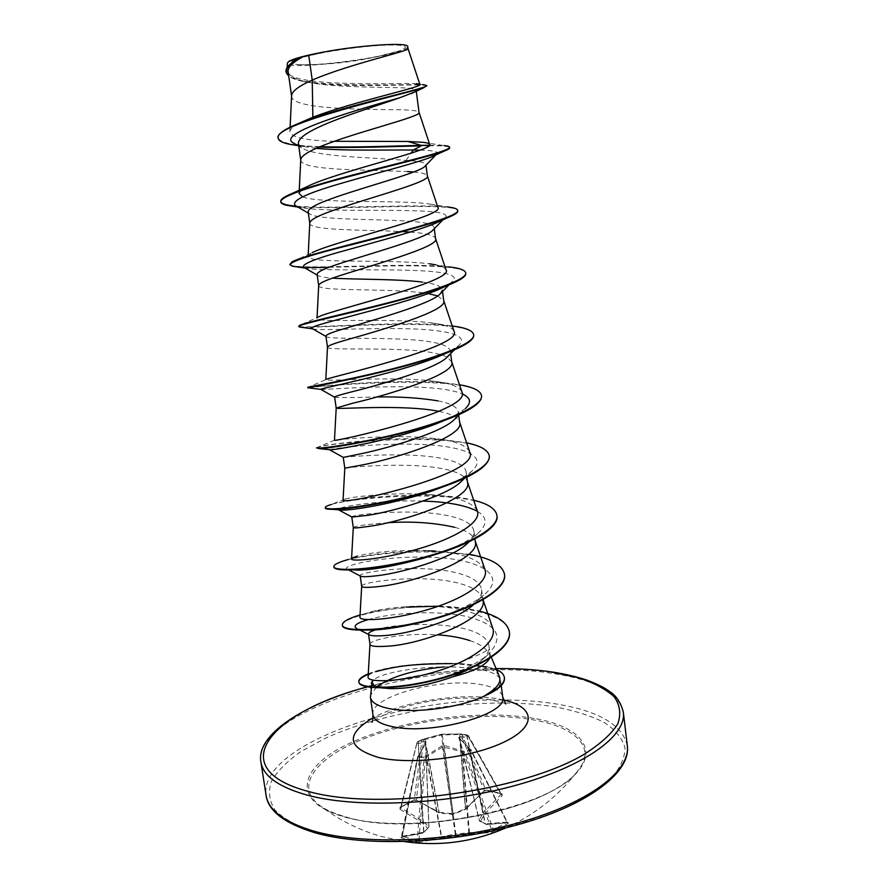 <?xml version="1.0" encoding="UTF-8"?>
<svg xmlns="http://www.w3.org/2000/svg" width="888" height="888" viewBox="0 0 888 888"><rect width="100%" height="100%" fill="white"/><g stroke="black" fill="none" stroke-linecap="round" stroke-linejoin="round"><path stroke-width="0.67" stroke-dasharray="4.44 3.33" d="M413.519 800.132L400.011 807.359L407.47 804.062L413.519 800.132L416.827 800.288L439.349 812.942L453.058 814.451L465.39 809.412L459.44 734.776L460.006 733.954L460.717 733.976L459.84 734.942L465.656 809.234L484.382 790.62L460.883 734.953L461.76 733.988L485.958 790.12L500.732 793.472L500.954 794.394L483.427 812.853L467.121 736.374L468.398 735.697L462.47 734.409L442.346 734.92L453.169 813.752L465.789 808.591L484.382 790.62L486.979 790.176L483.827 791.208L465.112 809.301L452.78 814.329L439.349 812.942L439.127 812.309L453.169 813.752L453.058 814.451L452.247 813.874L441.425 735.042L424.631 739.726L423.398 739.071L442.724 734.099L461.882 733.999L467.51 735.098L458.796 737.273L458.896 737.939L470.573 749.594L459.573 738.45L467.121 736.374L466.389 735.075M400.011 807.359L400.044 809.301L401.054 806.992L414.474 799.811L416.128 799.877L439.127 812.309L424.964 739.46L424.142 738.838M465.856 735.098L466.811 736.219L483.194 813.042L484.682 814.041L483.194 813.042L478.998 820.357L485.403 823.842L507.281 822.055L470.884 749.55L469.963 749.05L464.824 751.725L444.178 745.421L442.246 745.687L423.987 757.264L425.285 758.33L426.573 756.743L442.912 746.886L462.193 751.914L463.847 753.091L470.562 749.838L506.981 822.388L508.336 823.309L508.247 822.599L486.569 824.43L480.519 821.189L484.682 814.041L502.319 795.426L501.853 793.55L486.979 790.176M400.044 809.301L421.889 822.554L427.727 828.349L422.677 833.088L401.154 837.118L401.232 837.828L416.195 841.891L417.16 840.592L423.987 757.264L418.348 756.054L417.604 756.776L425.285 758.33L418.914 840.703L401.931 836.341L423.643 832.223L428.971 827.139L423.054 821.2L401.076 807.936L417.249 741.913L423.398 739.071M468.698 748.284L470.884 749.55L506.926 822.022L508.247 822.599M401.232 837.828L402.297 836.574L417.982 756.976L426.162 742.379L426.096 741.713L417.127 741.968L422.411 739.349L440.837 734.354L460.062 733.965M346.82 817.304C412.942 837.662 553.735 808.069 578.188 770.24L578.188 770.24C596.814 747.063 574.969 726.972 533.2 719.835C485.392 711.432 416.45 718.936 366.944 737.617C317.471 756.176 292.874 785.558 319.969 805.616L319.969 805.616C326.451 810.322 335.409 814.218 346.82 817.304M416.195 841.891L419.735 842.146L418.914 840.703L441.713 836.718L426.573 756.743L425.674 755.544M468.043 747.763L469.297 748.828L485.403 823.842L486.147 824.552L508.103 822.688L507.27 822.055L491.963 830.802L455.766 833.921L455.511 835.586L491.552 832.411L508.336 823.309M388.711 53.924L399.089 50.993C411.355 46.287 405.816 44.367 382.462 45.233C359.784 46.431 325.297 51.493 306.482 56.344C289.599 60.961 287.113 63.736 299.034 64.691C316.406 65.879 363.603 60.184 388.711 53.924M499.334 676.279C497.213 671.916 491.453 668.731 482.04 666.721L456.898 663.802C416.816 661.283 367.654 669.519 368.076 677.022M461.338 661.937L474.37 656.576C480.719 654.034 484.848 651.936 486.746 650.305L489.732 653.646L491.308 657.353M489.532 658.485L489.732 653.646M486.602 695.071C496.436 690.198 501.11 685.436 500.621 680.796C499.722 676.012 493.806 672.438 482.872 670.063L478.377 669.208C468.509 667.61 457.109 666.833 444.189 666.899C411.1 667.177 377.267 674.092 372.76 680.963M291.608 95.715L291.653 96.404C291.986 109.402 363.103 109.368 399.3 109.779C411.455 109.957 418.037 110.8 419.014 112.288L419.047 112.432M288.123 71.739C289.177 76.401 295.904 79.92 308.303 82.307C332.156 87.113 372.727 87.091 396.359 87.668C408.935 87.868 415.529 88.745 416.15 90.287L414.341 92.152M298.412 143.723L301.509 147.785C314.596 157.021 374.259 157.442 406.027 160.451C418.57 161.028 425.197 162.404 425.885 164.58L424.841 166.445M413.63 172.006C421.911 172.716 426.473 173.948 427.306 175.713L427.372 175.979M308.169 212.01L309.546 213.842C318.226 220.524 381.152 218.692 414.152 221.623C426.684 222.677 433.344 224.631 434.121 227.506L432.5 230.525M410.112 232.09L415.606 232.567C427.494 233.655 434.121 235.575 435.497 238.328L435.597 238.772M422.189 282.062C434.709 283.583 441.414 286.125 442.268 289.677L439.915 294.117M318.703 285.647C318.048 291.708 387.468 288.101 423.632 292.896L428.227 293.595M437.662 295.915L443.734 300.799M325.918 336.164L326.196 336.596C329.537 340.104 395.393 336.086 430.125 341.813C442.635 343.789 449.361 346.886 450.316 351.104L447.108 357.209M327.506 347.219L327.506 347.219C326.54 351.071 395.404 346.331 431.546 352.514L442.113 354.967M442.257 355.011L447.252 357.065L451.759 362.093M437.973 400.877C450.471 403.296 457.242 406.937 458.275 411.799C458.585 414.252 457.176 416.927 454.057 419.813M438.972 411.366L439.382 411.455C450.849 413.753 457.531 417.105 459.418 421.534L459.695 422.666M343.256 457.398C341.758 457.376 409.657 450.627 445.732 459.263C458.219 462.115 465.023 466.289 466.133 471.783C466.522 474.914 464.735 478.299 460.772 481.94M344.799 468.176C343.478 467.754 411.1 460.861 447.119 469.719C458.452 472.372 465.146 476.168 467.199 481.085L467.543 482.528M351.959 517.06L351.759 516.938C349.961 514.862 417.282 507.037 453.402 516.983C465.867 520.257 472.705 524.952 473.903 531.068C474.381 534.976 472.161 539.138 467.243 543.578M454.778 527.317C465.967 530.325 472.66 534.521 474.869 539.915L475.291 541.68M360.761 576.279L360.173 575.79C358.108 571.683 424.952 562.848 460.983 574.048C473.448 577.744 480.319 582.939 481.574 589.654C482.14 594.438 479.431 599.467 473.448 604.739L484.049 594.893C469.974 606.06 449.117 615.184 421.467 622.255M361.682 586.224L361.682 586.224C360.628 581.684 426.651 572.949 462.337 584.271C473.393 587.601 480.086 592.185 482.439 598.035L482.95 600.144M300.743 159.785L300.777 160.251C301.254 167.71 336.152 169.586 370.84 170.307M372.905 170.363L407.503 171.539M309.779 223.043L309.79 223.321C309.746 230.547 362.16 229.726 400.455 231.491M317.105 274.459L317.815 275.469C319.78 276.745 324.675 277.622 332.478 278.122M334.643 397.136L334.676 397.225C337.34 397.769 351.337 397.68 376.656 396.969M353.291 527.594L353.291 527.572C354.645 526.04 366.056 524.431 387.512 522.732M369.708 635.031L368.564 634.443M376.279 629.648C393.839 623.953 441.114 621.589 468.387 629.781C480.785 633.499 487.623 638.816 488.922 645.743C489.532 650.882 486.569 656.254 480.02 661.86L471.495 667.876M369.985 644.366L369.974 644.166C369.763 639.76 404.051 632.4 437.862 634.865M285.98 71.617C285.214 89.444 401.243 84.094 423.254 84.593L416.583 83.583C397.48 82.717 284.904 88.145 287.079 69.974C287.279 66.334 291.619 62.227 300.1 57.631M407.747 46.631L406.882 47.952C398.745 56.943 285.004 71.351 287.401 63.037M406.882 47.952L407.981 48.485M469.83 640.581C477.433 643.123 483.072 646.364 486.746 650.305M316.217 148.34L303.585 146.531L294.772 143.756M319.036 147.108L297.269 145.51M426.64 86.003C427.317 82.651 341.558 89.288 304.173 81.629C296.936 80.22 291.797 78.388 288.744 76.124M320.146 146.642C294.083 145.898 280.064 142.913 278.088 137.696M334.254 141.292C306.382 140.648 291.586 137.474 289.888 131.779C290.01 129.115 293.695 125.974 300.943 122.366M492.596 627.738C487.767 612.52 449.783 604.772 414.596 606.249C398.701 606.881 385.481 608.413 374.914 610.844C365.334 613.12 360.339 615.229 359.929 617.182M484.892 569.375C477.8 557.775 457.586 551.459 424.275 550.427C393.983 550.227 371.706 552.136 357.42 556.154M477.311 510.922C472.283 501.887 456.143 496.436 428.904 494.572C393.917 491.908 353.113 496.614 344.899 499.112L343.068 499.9M469.63 451.737C466.011 444.755 453.191 440.226 431.18 438.15C391.12 434.032 337.107 439.726 334.676 440.159L334.487 440.159M461.849 391.808C459.251 386.524 449.25 382.917 431.846 380.963C390.265 375.99 324.52 381.829 325.807 379.664L307.881 387.346C310.178 387.235 396.67 377.866 447.441 383.172L459.485 384.77M453.957 331.124C452.159 327.272 444.588 324.531 431.257 322.888C391.009 317.715 315.418 323.11 317.016 318.392L318.492 316.916L301.809 324.453M445.976 269.675C444.777 266.999 439.294 265.046 429.548 263.814C391.985 258.963 306.194 264.014 308.114 256.343L312.088 252.725L292.152 261.816M437.884 207.437C437.14 205.739 433.444 204.462 426.784 203.641C397.924 200.011 318.492 203.663 302.519 196.792M376.634 686.835L370.451 695.426M381.052 687.878L375.58 686.446M420.146 150.128C432.145 150.372 437.851 151.482 437.251 153.435M296.204 206.027L301.387 207.626C334.598 214.03 462.437 205.006 444.2 218.459M304.329 267.621L306.582 268.331C331.502 272.927 475.535 263.603 451.481 282.295L445.943 286.014M312.576 328.782L312.998 328.915C319.969 330.725 363.159 328.005 402.863 328.671C442.735 329.226 470.984 334.521 458.552 345.665L447.152 352.758M320.979 389.488C323.909 390.021 432.889 380.663 462.115 393.906M459.596 414.308L465.345 408.613L452.858 416.627M329.57 449.728C331.457 448.64 376.346 442.934 418.426 444.355C460.783 445.532 489.521 455.522 471.861 471.128C465.867 476.379 456.266 481.618 443.068 486.846M342.257 510.123L338.572 509.823C332.534 507.858 378.399 499.5 422.943 501.098M477.444 511.31C487.357 517.149 487.579 524.453 478.11 533.211C469.208 540.736 455.233 547.741 436.175 554.234M347.918 569.474L347.696 569.397C338.606 566.089 381.474 555.955 426.096 557.176M426.984 557.198C475.058 557.664 509.768 573.737 484.049 594.893M363.059 629.759L357.009 628.56L360.328 630.247M367.921 619.624C389.21 613.397 433.721 609.668 464.89 616.139C498.035 623.986 505.494 637.051 487.279 655.322C473.038 666.366 453.657 674.958 429.126 681.085M429.126 145.765C441.491 145.61 448.296 146.187 449.561 147.508M293.595 206.405C334.088 210.789 456.388 201.487 457.731 210.711M329.026 267.31C381.94 266.067 465.845 262.726 465.812 273.415M302.064 327.361C324.664 327.728 473.593 316.772 473.748 335.109M308.513 387.834C318.725 385.636 479.487 372.827 481.54 395.826M316.616 448.307C314.03 443.101 487.612 427.761 489.321 456.332M325.308 508.08C322.078 498.612 493.784 483.294 496.947 515.617M333.899 566.899C332.711 553.069 501.054 538.55 504.506 574.469M342.391 625.529C341.469 618.536 379.687 607.936 422.966 606.682C466.5 605.216 506.848 614.885 509.39 632.145M368.231 674.325L375.802 671.628M452.081 663.602L463.436 664.058C469.919 664.768 468.398 663.769 486.735 666.977L482.04 666.721M406.027 160.451L411.044 153.213M429.548 145.244L444.067 145.61L426.806 142.924M296.503 206.194C331.568 209.313 418.181 203.774 447.197 206.915L426.784 203.641M289.921 264.413C291.697 271.029 404.873 261.893 448.817 266.877L435.764 264.824M299.034 326.351C302.231 329.137 400.999 320.135 448.928 325.585L452.236 325.985M316.55 447.807L318.426 446.986C325.607 444.944 342.257 442.757 368.387 440.448M372.449 440.148C396.969 438.295 420.845 438.173 444.067 439.771L466.633 442.846M344.899 499.112L331.424 504.44C347.774 499.378 397.214 493.273 438.239 495.571C451.837 496.27 463.647 497.824 473.693 500.233M352.403 558.03L348.362 559.496C368.52 554.09 395.204 551.226 428.438 550.904L424.275 550.427M435.22 551.037L468.809 554.256M360.062 614.94L377.411 610.911L414.596 606.249M438.483 606.171C453.646 606.537 467.177 608.158 479.087 611.055M368.265 673.814C376.823 670.274 388.655 667.532 403.751 665.578L425.297 663.691L458.83 663.358L486.668 666.511L496.47 669.53M504.417 677.766C503.307 672.86 497.413 669.263 486.735 666.977L482.872 670.063M416.827 800.288L439.038 812.842L424.631 739.726L421.944 739.915L416.861 742.435L416.894 743.367L425.652 743.056L417.926 756.731L402.264 836.207L401.309 837.162L417.604 756.776L418.958 755.066L423.643 832.223L423.121 833.099L423.887 832.023L419.192 755.166L419.869 754.301M400.743 807.325L417.127 741.968L400.743 807.325M442.712 734.099L442.346 734.92L440.837 734.354M444.178 745.421L455.766 833.921L441.713 836.718L442.302 838.283L441.325 836.885L426.251 757.231L424.952 756.176M458.796 737.273L459.662 738.35L479.054 820.146L480.519 821.189L479.542 821.145L486.569 824.43L485.114 823.72L468.942 748.406L459.451 738.161L479.542 821.145L458.896 737.939M502.319 795.426L500.954 794.394L467.51 735.098L500.732 793.472L501.853 793.55M483.827 791.208L484.371 791.141C483.893 790.975 487.934 789.521 484.371 791.141L486.302 790.464L501.232 793.861L468.398 735.697L460.839 733.988M494.905 831.212L493.639 830.225L464.824 751.725L463.847 753.091L491.963 830.802L491.552 832.411M463.614 750.926L462.637 752.291L469.497 833.066L468.931 834.665L462.193 751.914L462.748 750.515M423.632 740.004L422.522 739.316L421.944 739.915L414.241 800.232L416.283 800.377L423.632 740.004M442.246 745.687L455.511 835.586L419.735 842.146M418.825 741.48L418.204 742.823L423.054 821.2L421.889 822.554L422.777 821.078L418.304 741.602M401.154 837.118L423.121 833.099L428.971 827.139L425.696 742.734L428.893 827.316L427.727 828.349L428.86 826.95L425.541 742.99L426.096 741.713M419.38 754.978L426.162 742.379M534.21 718.459C479.875 708.924 399.101 719.902 349.051 743.6C298.501 767.021 289.754 802.075 345.243 817.171C400.066 832.744 507.181 818.225 556.299 788.544C606.193 759.14 588.955 727.594 534.21 718.459M315.839 832.522C385.192 853.657 526.773 834.476 588.589 795.548L610.3 779.32C620.179 768.32 625.074 757.775 624.986 747.696C622.188 738.128 615.218 729.692 604.084 722.377C590.931 715.839 574.936 710.722 556.088 707.037C487.434 695.704 388.489 709.146 325.075 738.405L300.854 751.614C287.346 761.105 277.578 770.906 271.55 781.052C267.998 791.197 269.175 800.909 275.069 810.178C283.86 818.969 297.447 826.417 315.839 832.522M627.305 745.742C622.599 725.063 599.234 711.188 557.22 704.129C540.692 701.409 522.766 700.01 503.429 699.944L497.702 698.823C461.738 692.396 402.941 701.309 373.06 717.804M260.883 761.937C253.136 706.815 443.956 655.033 553.402 673.592C595.46 679.908 618.77 692.807 623.343 712.287M372.938 714.762C368.798 696.803 441.092 677.122 480.397 684.504C494.061 686.824 501.498 690.975 502.73 696.98M502.486 699.944C394.183 698.379 258.863 746.741 266.067 795.226M367.454 686.901C426.751 670.34 499.023 664.268 551.714 672.105M506.027 827.805C534.953 814.707 559.007 795.526 578.188 770.24C556.099 806.615 412.176 837.85 346.353 817.038C334.854 813.885 326.063 810.078 319.969 805.616C338.139 819.491 358.186 829.681 380.12 836.185L404.95 841.646M299.034 64.691C324.953 65.068 350.538 62.493 375.791 56.976L399.089 50.993M505.694 703.962C505.594 703.34 500.721 701.942 491.064 699.766C466.966 696.359 442.024 698.623 420.857 702.974C408.147 705.727 397.136 709.068 387.845 712.997C378.199 717.815 372.905 720.912 371.961 722.288M500.621 680.796L501.243 685.591M416.15 90.287L416.272 91.231M425.885 164.58L425.974 165.268M434.132 227.506L434.276 228.682M442.268 289.677L442.502 291.464M450.316 351.104L450.649 353.624M458.275 411.799L458.719 415.173M466.133 471.783L466.844 477.189M473.903 531.068L474.925 538.883M481.574 589.654L482.906 599.833M287.079 69.963L287.201 67.388M488.922 645.743L490.154 655.122M308.303 82.307L304.173 81.629M303.585 146.531L297.857 145.599M289.988 127.25L298.19 123.599M483.039 599.766L482.439 598.035M475.18 540.836L474.869 539.915M467.454 481.84L467.199 481.085M459.629 422.133L459.418 421.534M317.016 318.392L317.049 317.582M308.114 256.343L308.203 254.523M299.101 193.484L299.256 190.243M289.888 131.779L290.11 127.184M372.128 682.439L371.883 684.37M301.387 207.626L298.046 207.093M306.582 268.331L305.172 268.109M308.336 213.142L309.535 213.853M317.194 275.102L317.815 275.469M451.481 282.295L449.017 284.815M458.552 345.665L454.434 349.805M471.861 471.128L464.491 478.299M478.11 533.211L469.108 541.791M347.696 569.397L348.795 569.974M487.279 655.322L480.02 661.86M374.914 610.844L377.411 610.911M428.904 494.572L438.239 495.571M431.18 438.15L444.067 439.771M334.676 440.159L318.426 446.986M431.846 380.963L447.441 383.172M431.257 322.888L448.928 325.585M496.07 668.586C453.935 669.252 412.487 674.936 371.717 685.625M368.243 686.568L367.188 686.857M301.509 147.785L298.757 146.143M416.283 800.377C416.261 800.021 412.853 799.788 416.283 800.377"/><path stroke-width="1.33" d="M471.495 667.876L453.601 676.556C430.425 684.715 409.49 688.744 390.787 688.633L381.052 687.878M371.484 687.467L370.44 697.335C371.339 702.519 377.8 706.315 389.81 708.713C415.573 714.052 464.457 707.026 486.569 694.827L486.058 694.793C497.236 688.178 501.665 682.006 499.334 676.279L491.308 657.353M453.601 676.556C473.726 671.35 485.703 665.323 489.532 658.485M456.898 663.802L461.338 661.937M486.569 694.827L486.602 695.071C499.012 689.277 504.961 683.582 504.451 677.999L504.417 677.766M298.19 123.599L312.854 117.227C352.958 101.743 424.231 86.758 419.891 84.438L408.003 48.551C411.255 50.649 348.873 64.114 312.232 80.075L308.758 55.4L302.753 56.854C292.529 62.426 287.656 67.388 288.123 71.739L291.597 96.037M312.854 117.227L312.232 80.075L306.671 82.695C296.881 87.59 291.863 91.93 291.608 95.715L290.11 127.184M414.341 92.152L399.9 97.691C377.8 105.583 334.665 118.581 313.331 129.815C302.975 135.165 298.002 139.805 298.412 143.723L300.732 159.995M416.272 91.231L419.047 112.432C422.921 116.45 349.484 133.544 315.962 148.451C306.049 152.869 300.976 156.654 300.743 159.785L299.256 190.243M437.251 153.435L424.841 166.445C418.625 173.238 353.446 189.644 323.498 201.731C313.064 205.927 307.958 209.357 308.169 212.01L309.768 223.166M407.503 171.539L413.63 172.006M425.974 165.268L427.372 175.979C431.501 182.118 358.697 200.333 325.141 213.375C315.096 217.327 309.979 220.557 309.779 223.043L308.203 254.523M444.2 218.459L432.5 230.525C424.264 239.294 361.616 255.833 332.578 266C322.122 269.675 316.972 272.494 317.105 274.459L318.692 285.492C318.87 283.649 324.042 280.985 334.199 277.511C367.799 266.278 439.971 246.953 435.597 238.772L434.276 228.682M449.017 284.815L439.915 294.117C429.848 304.617 369.741 321.068 341.547 329.492C331.091 332.634 325.885 334.865 325.918 336.164L327.494 347.175C327.65 345.965 332.867 343.856 343.156 340.848C376.778 331.379 448.34 311 443.734 300.799L442.502 291.464M428.227 293.595L437.662 295.915M454.434 349.805L447.108 357.209C435.286 369.253 377.789 385.381 350.416 392.196C339.96 394.827 334.709 396.481 334.643 397.136L336.197 408.058C334.954 409.757 402.708 403.951 438.972 411.366M450.649 353.624L451.759 362.093C456.599 374.248 385.647 395.682 352.003 403.418L336.197 408.047L334.487 440.159C330.203 443.012 473.87 411.011 461.849 391.808L451.703 361.694M459.596 414.308L454.057 419.813C440.692 433.155 385.647 448.84 359.174 454.145L343.256 457.398L344.799 468.176L343.068 499.9C338.606 506.371 482.695 474.259 469.63 451.737L459.629 422.133M458.719 415.173L459.695 422.666C464.757 436.73 394.405 459.174 360.739 465.234L344.788 468.176M464.491 478.299L460.772 481.94C445.976 496.337 393.517 511.399 367.821 515.34L351.959 517.06L338.528 509.801M466.844 477.189L467.543 482.528C472.827 498.457 403.063 521.878 369.364 526.295C358.896 527.861 353.546 528.293 353.291 527.605L351.77 516.96M469.108 541.791L467.243 543.578C451.204 558.807 401.187 573.137 376.368 575.812C367.81 576.812 362.615 576.967 360.761 576.279L348.795 569.974M474.925 538.883L475.291 541.68C480.785 559.44 411.599 583.816 377.9 586.635C367.421 587.723 362.026 587.623 361.682 586.324L360.206 575.979M473.459 604.739L473.448 604.739C456.221 620.601 408.78 634.021 384.815 635.553C377.045 636.141 372.017 635.963 369.708 635.031L360.328 630.247M482.906 599.833L482.95 600.144C488.655 619.68 420.046 644.999 386.324 646.253C375.846 646.886 370.407 646.253 369.985 644.366L368.564 634.443M370.84 170.307L372.905 170.363M400.455 231.491L410.112 232.09M332.478 278.122C354.645 279.609 397.469 278.865 422.189 282.062M376.656 396.969C399.289 396.548 419.724 397.857 437.973 400.877M387.512 522.732C411.688 521.134 434.11 522.666 454.778 527.317M368.487 633.954C368.398 632.689 370.995 631.257 376.279 629.648M437.862 634.865C449.872 635.664 460.528 637.562 469.83 640.581M419.891 84.438L416.583 83.583M288.744 76.124L285.98 71.617C285.581 67.599 290.11 63.026 299.578 57.909L288.855 61.383L287.401 63.037L287.201 67.388M308.758 55.4L323.532 52.07C361.46 44.977 408.902 42.047 407.747 46.631L408.003 48.551M411.044 153.213L413.275 149.994C385.614 149.839 342.402 150.971 316.217 148.34M294.772 143.756L293.628 143.079C273.393 133.522 362.537 108.347 399.9 97.691M420.146 150.128L413.275 149.994L421.278 145.865C392.774 146.487 349.928 148.296 319.036 147.108M297.269 145.51L290.143 144.378C282.65 142.924 278.654 140.87 278.166 138.228C271.328 124.287 406.981 93.351 423.842 87.69L426.573 85.47L423.254 84.593M286.058 72.161C285.681 67.699 291.197 62.626 302.608 56.921L302.753 56.854M429.126 145.765L421.212 145.355C393.073 145.976 350.938 147.752 320.146 146.642M278.166 138.228L278.088 137.696C277.744 134.787 281.718 131.302 289.988 127.25C327.417 108.991 432.589 87.601 426.573 85.47M299.578 57.909L302.608 56.921M429.548 145.244L421.212 145.355L407.825 141.47L334.254 141.292M369.974 644.288L368.076 677.022C367.044 682.595 398.856 682.661 434.876 671.894C470.918 661.283 498.279 642.013 492.596 627.738L483.039 599.766M361.682 586.291L359.929 617.182C358.974 621.522 390.631 620.446 426.551 609.978C462.482 599.666 490.01 582.073 484.892 569.375L475.18 540.836M352.403 558.03L357.42 556.154C353.635 557.231 351.681 558.152 351.548 558.907C350.693 561.838 382.273 559.396 418.181 548.951C454.145 538.616 481.962 522.366 477.311 510.922L467.454 481.84M325.985 379.409C327.983 377.633 464.901 346.475 453.957 331.124M318.492 316.916C330.924 310.112 455.699 281.096 445.976 269.675L435.575 238.572M312.088 252.725C333.266 241.603 446.253 215.429 437.884 207.437L427.361 175.868M302.519 196.792L299.101 193.484C299.167 191.619 301.709 189.399 306.715 186.813C335.042 172.25 436.685 149.362 429.681 144.411C429.259 143.456 427.028 142.746 422.988 142.302L407.825 141.47M444.189 666.899C414.03 669.818 391.508 676.467 376.634 686.835M374.07 685.68L372.128 682.439L372.76 680.963C370.629 682.817 370.984 684.359 373.793 685.569L375.58 686.446M436.552 154.268L430.891 157.198C416.738 162.881 377.167 172.871 343.212 182.773C306.904 193.151 290.92 200.721 295.26 205.472L296.204 206.027M444.144 218.504L434.354 223.754C417.149 230.847 380.02 240.792 349.228 249.362C316.505 258.153 301.31 264.113 303.629 267.221L304.329 267.621M445.943 286.014L436.408 290.443C395.515 307.115 303.507 326.196 312.143 328.527L312.576 328.782M447.152 352.758L436.896 357.242C393.806 374.481 316.883 388.988 320.801 389.388L320.979 389.488M462.115 393.906C470.729 397.613 471.806 402.508 465.345 408.613M452.858 416.627L435.509 424.12C394.816 439.604 335.331 450.016 330.336 449.816L329.57 449.728M443.068 486.846L431.59 491.086C396.437 503.274 353.713 510.3 342.257 510.123L332.911 509.368C327.983 509.368 325.452 508.935 325.308 508.08L325.241 507.581C325.175 506.748 327.239 505.705 331.424 504.44M422.943 501.098C447.308 501.787 465.467 505.194 477.444 511.31M436.175 554.234L423.343 558.274C395.882 565.745 374.214 569.708 358.364 570.174L347.918 569.474M426.096 557.176L426.984 557.198M421.467 622.255C395.282 628.404 375.802 630.913 363.059 629.759M357.009 628.56C352.492 626.24 356.132 623.254 367.921 619.624M429.126 681.085C400.865 687.279 382.428 688.777 373.793 685.569M449.561 147.508L449.661 147.763C449.761 148.573 447.974 149.672 444.3 151.071C430.858 156.188 388.644 166.112 348.64 176.657C308.569 187.202 279.653 196.87 280.786 201.987C281.052 203.452 283.283 204.617 287.468 205.472L293.595 206.405M457.731 210.711L457.786 210.967C457.975 212.698 454.512 214.985 447.397 217.804C429.725 224.831 388.356 235.32 351.548 244.711C312.199 254.434 291.653 261.083 289.91 264.68L292.629 266.222C298.646 267.388 310.778 267.743 329.026 267.31M448.817 266.877C459.485 268.043 465.134 270.052 465.745 272.894L465.812 273.415C466.1 276.446 460.395 280.286 448.695 284.937C404.484 302.531 293.018 324.497 298.923 326.629L302.064 327.361M452.236 325.985C465.645 327.694 472.782 330.569 473.681 334.598L473.748 335.109C474.07 339.86 465.479 345.643 447.974 352.436C400.166 371.084 307.326 387.823 307.947 387.767L308.513 387.834M481.54 395.826L481.585 396.081C481.818 403.085 469.563 411.155 444.788 420.279C399.212 437.129 328.616 449.051 318.792 448.573L316.55 447.807C316.05 449.35 354.767 444.633 400.477 433.1C446.176 421.645 483.549 405.783 481.518 395.571L481.585 396.081M466.633 442.846C480.575 445.754 488.123 450.083 489.266 455.833L489.321 456.332C489.144 466.367 472.105 477.1 438.184 488.511C398.812 501.642 349.35 509.557 332.911 509.368M496.947 515.617L496.98 515.861C499.633 528.449 467.41 546.109 425.308 557.398C396.259 564.923 372.194 569.075 353.113 569.852C340.737 570.251 334.332 569.341 333.899 567.143L333.899 566.899M504.506 574.469L504.539 574.714C507.17 589.732 471.095 609.967 426.229 621.089C381.374 632.356 342.657 632.145 342.391 625.529L342.324 625.041C342.213 621.911 348.129 618.548 360.062 614.94M509.39 632.145L509.423 632.389C512.11 648.595 477.722 669.352 436.086 679.897C394.427 690.609 359.196 689.255 358.852 682.25L358.774 681.773C358.563 679.265 361.727 676.612 368.265 673.814M358.819 682.006C358.841 679.564 361.982 677.011 368.231 674.325M375.802 671.628C394.405 666.844 408.891 663.702 452.081 663.602M444.067 145.61C447.608 145.91 449.461 146.453 449.594 147.23C450.327 150.116 421.678 157.487 382.106 167.444C342.601 177.378 300.699 188.611 286.669 195.937C282.484 198.102 280.497 199.944 280.719 201.465C281.274 203.785 286.535 205.361 296.503 206.194M447.197 206.915C453.89 207.614 457.398 208.791 457.72 210.445C458.796 215.118 426.884 224.786 384.737 235.62C342.635 246.453 301.154 256.688 292.152 261.816L289.921 264.413M465.745 272.894C467.221 279.498 431.757 291.608 387.179 303.03C342.624 314.463 302.486 323.01 299.201 325.619L299.034 326.351M473.681 334.598C475.502 343.134 437.684 357.453 391.697 369.031C345.709 380.663 306.982 387.101 307.748 387.323L307.825 387.834M459.485 384.77C473.16 387.079 480.497 390.687 481.518 395.571M368.387 440.448L372.449 440.148M489.266 455.833C491.497 467.676 454.567 485.026 409.146 496.37C363.725 507.814 324.997 510.855 325.241 507.581M473.693 500.233C487.912 503.718 495.659 508.769 496.914 515.373C499.345 528.826 462.848 547.63 417.704 558.863C372.572 570.207 333.844 571.617 333.833 566.655C333.766 564.59 338.617 562.193 348.362 559.496M428.438 550.904L435.22 551.037M468.809 554.256C490.454 558.108 502.342 564.757 504.484 574.225C507.104 589.232 471.029 609.457 426.162 620.579C381.296 631.845 342.579 631.645 342.324 625.041M406.482 607.126L438.483 606.171M479.087 611.055C497.469 615.628 507.559 622.577 509.368 631.912C512.043 648.107 477.655 668.842 436.019 679.398C394.361 690.109 359.118 688.755 358.774 681.773M323.532 52.07C305.306 55.5 293.75 58.608 288.855 61.383M486.058 694.793C498.779 688.944 504.895 683.183 504.384 677.522C503.918 674.38 501.276 671.705 496.47 669.53M313.486 831.013C362.937 845.354 450.405 842.19 520.124 822.321C590.009 802.486 630.78 770.44 627.305 745.742C631.168 770.407 592.374 803.074 522.477 823.376C452.902 843.767 364.546 847.208 314.652 832.655C284.36 823.32 268.165 810.844 266.067 795.226C268.398 810.256 284.204 822.188 313.486 831.013M551.714 672.105L578.465 677.755C593.905 682.805 605.783 689.121 614.108 696.714C620.035 704.95 621.256 714.019 617.77 723.92C611.366 734.132 599.966 744.366 583.56 754.645C521.234 791.685 379.01 810.966 309.679 791.807C220.801 768.953 270.984 711.688 367.454 686.901M496.07 668.586C516.339 668.353 535.087 669.497 552.325 672.016C565.512 674.059 577.3 676.845 587.701 680.386C602.952 686.369 606.571 689.365 609.468 691.386C616.316 695.704 620.934 702.674 623.343 712.287C626.662 735.564 585.558 766.166 515.329 785.458C445.265 804.794 357.531 808.491 308.092 795.348C278.821 787.245 263.081 776.112 260.883 761.937L266.067 795.226M501.243 685.591L502.73 696.98C508.591 714.285 431.268 735.686 392.352 726.628C380.341 724.086 373.87 720.124 372.938 714.762C373.027 718.936 372.694 721.433 371.961 722.288M502.486 699.944L503.429 699.944C534.432 706.682 537.839 725.496 505.294 741.469C473.193 757.553 412.187 765.301 378.899 757.575C346.886 747.896 344.933 734.642 373.06 717.804M404.95 841.646C439.949 846.586 473.637 841.968 506.027 827.805M623.343 712.287L627.305 745.742M411.244 93.64L423.842 87.69M297.857 145.599L290.143 144.378M351.548 558.907L353.291 527.594M325.818 379.476L327.494 347.164M453.968 331.124L443.689 300.51M317.049 317.582L318.692 285.492M429.681 144.411L419.047 112.376M370.44 697.335L372.938 714.762M371.883 684.37L371.539 686.99M430.891 157.198L444.3 151.071M298.046 207.093L287.468 205.472M434.354 223.754L447.397 217.804M305.172 268.109L292.629 266.222M436.408 290.443L448.695 284.937M312.765 328.882L299.378 326.984M436.896 357.242L447.974 352.436M334.643 397.214L320.801 389.388L307.947 387.767M435.509 424.12L444.788 420.279M330.336 449.816L318.792 448.573M431.59 491.086L438.184 488.511M423.343 558.274L425.308 557.398M358.364 570.174L353.113 569.852M295.26 205.472L308.336 213.142M303.629 267.221L317.194 275.102M312.143 328.527L325.963 336.452M329.603 449.816L343.268 457.387M301.809 324.453L299.201 325.619M429.548 263.814L435.764 264.824M306.715 186.813L286.669 195.937M422.988 142.291L426.806 142.924M502.73 696.98L505.694 703.962M371.717 685.625L368.243 686.568M367.188 686.857C302.952 704.317 255.933 734.942 260.883 761.937M298.757 146.143L293.628 143.079"/></g></svg>

